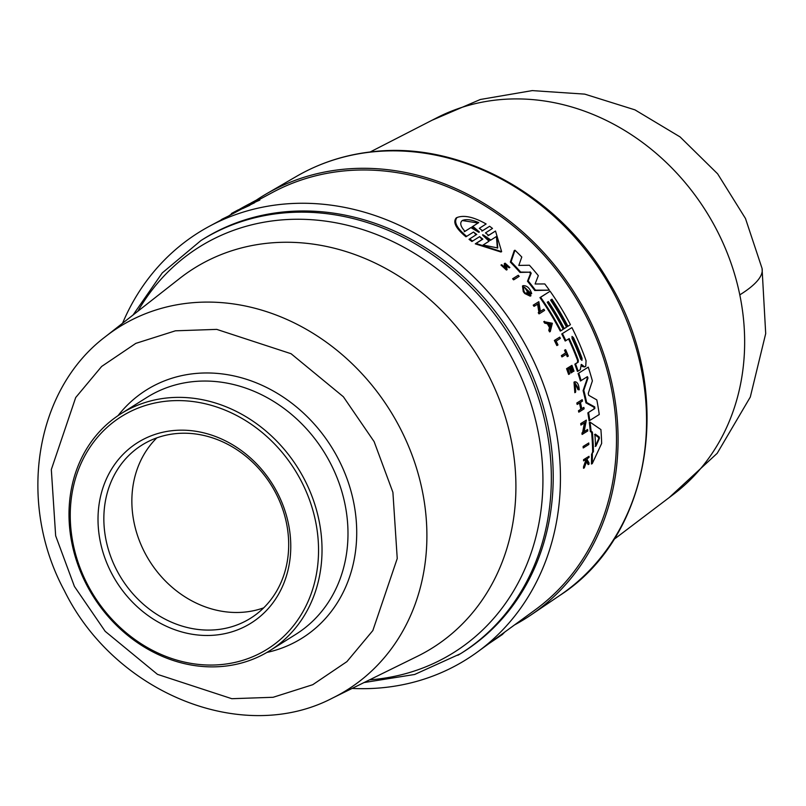 <?xml version="1.0" encoding="UTF-8"?>
<svg xmlns="http://www.w3.org/2000/svg" width="806" height="806" viewBox="0 0 806 806"><rect width="100%" height="100%" fill="white"/><g stroke="black" fill="none" stroke-linecap="round" stroke-linejoin="round"><path stroke-width="1.21" d="M613.809 539.536L673.635 494.209A222.98 192.513 -122.2 0 0 739.797 294.865A222.98 192.513 -122.2 0 0 716.645 229.791A222.98 192.513 -122.2 0 0 436.983 117.716L370.196 151.971M256.318 200.15A248.782 214.799 57.8 0 1 266.212 193.964A248.782 214.799 57.8 0 1 586.818 314.32A248.782 214.799 57.8 0 1 530.882 615.028A248.782 214.799 57.8 0 1 514.581 624.902M510.349 262.101L514.238 250.575L514.974 250.223A249.276 215.222 -122.2 0 1 521.794 257.023L518.812 265.416L529.431 265.234A249.276 215.222 57.8 0 1 538.317 275.662L535.093 283.994L544.796 283.944A249.276 215.222 57.8 0 1 549.349 290.16L535.456 290.17A250.102 215.937 -122.2 0 0 528.182 280.891L531.214 273.163L530.509 273.506L529.401 272.196L519.971 272.418A249.225 215.182 -122.2 0 0 510.349 262.101L511.075 261.759L514.974 250.223M549.349 290.16L534.761 290.503A249.225 215.182 -122.2 0 0 527.487 281.223L530.509 273.506M528.041 294.049A249.779 215.665 -122.2 0 0 526.792 292.407L527.98 291.752A250.616 216.381 57.8 0 1 530.983 295.742L530.147 296.155L524.736 293.515A249.951 215.806 -122.2 0 0 523.265 291.621L522.479 285.989L523.185 285.656C527.043 285.536 529.885 288.195 531.708 293.626L531.013 293.968L529.633 293.052L524.706 287.379M534.7 305.998L534.005 306.33A249.951 215.806 -122.2 0 0 533.209 305.172L538.831 301.686L540.393 311.438L543.859 309.222A250.394 216.189 57.8 0 1 544.604 310.391L539.677 313.544A250.827 216.562 -122.2 0 0 538.922 312.375L539.567 311.962L538.267 303.721L534.7 305.998A250.827 216.562 57.8 0 0 533.894 304.839L533.209 305.172M539.698 311.771L543.859 309.222M539.677 313.544L538.992 313.877A249.951 215.806 -122.2 0 0 538.237 312.708L538.882 312.295L537.582 304.053M550.276 331.568L549.601 331.901A249.951 215.806 -122.2 0 0 548.775 330.379L549.48 327.548A249.81 215.686 -122.2 0 0 547.355 323.79L544.655 323.125A249.951 215.806 -122.2 0 0 543.768 321.634L552.352 323.266L550.276 331.568A250.827 216.562 -122.2 0 0 549.45 330.057L550.166 327.216A250.686 216.441 -122.2 0 0 548.03 323.468L545.34 322.793A250.827 216.562 -122.2 0 0 544.453 321.302M506.057 264.257L507.125 269.688L506.41 270.03L500.979 265.063L501.705 264.711L506.198 268.65L506.279 267.451L505.564 267.794L504.294 265.224L504.324 263.582L505.12 263.189L509.866 267.481L508.717 266.635L508.002 266.988L505.291 264.63M509.866 267.481L509.14 267.834L508.002 266.988M514.258 279.491L513.553 279.833A249.951 215.806 -122.2 0 0 512.616 278.755L518.248 275.269A250.394 216.189 57.8 0 1 519.185 276.347L514.258 279.491A250.827 216.562 57.8 0 0 513.321 278.413L512.616 278.755M479.691 236.611L471.883 241.488L469.021 239.322L476.003 234.858L474.22 232.672M473.535 232.037L465.918 236.783C455.874 228.451 452.65 222.154 456.256 217.892L457.103 217.489C464.196 214.859 473.868 217.026 486.129 223.977L479.338 228.32L482.593 230.758M481.847 231.11L489.625 226.264L492.496 228.42L485.504 232.894L488.708 235.372L495.499 231.03L501.644 251.653L476.044 243.472L482.844 239.13L482.069 239.493L480.104 237.145M487.932 235.745L495.499 231.03M501.644 251.653L500.909 252.006L475.278 243.845L482.069 239.493M250.918 203.031L254.807 200.946A249.276 215.222 57.8 0 1 258.263 199.142L259.824 200.1A249.225 215.182 -122.2 0 0 254.384 202.518M249.024 204.744L249.83 205.349A249.931 215.786 -122.2 0 0 248.56 205.903L243.694 208.139A249.931 215.786 -122.2 0 0 242.747 208.593L241.951 207.998L247.341 205.127A250.394 216.189 57.8 0 1 248.278 204.674L246.203 205.782A250.555 216.33 57.8 0 1 247.21 205.308L252.61 202.669A250.394 216.189 57.8 0 1 253.85 202.125L249.024 204.744A250.807 216.542 -122.2 0 0 247.754 205.308L244.802 206.527L245.598 207.122M253.85 202.125L254.656 202.719L249.578 205.157M259.159 199.606L272.68 192.362A247.029 213.288 57.8 0 1 585.458 314.975A247.029 213.288 57.8 0 1 535.134 609.9L477.454 651.983A251.976 217.56 57.8 0 1 352.121 688.425M122.572 323.226A251.976 217.56 57.8 0 1 209.751 226.083A251.976 217.56 57.8 0 1 528.786 351.154A251.976 217.56 57.8 0 1 477.454 651.983M560.946 330.732L560.271 331.065A249.225 215.182 -122.2 0 0 539.939 297.615L550.105 291.228A249.276 215.222 57.8 0 1 570.436 324.677L567.928 326.279A249.497 215.414 -122.2 0 0 551.969 299.207L550.579 300.104A249.618 215.514 57.8 0 1 566.537 327.165L564.301 328.586A249.81 215.686 -122.2 0 0 548.352 301.525L547.234 302.24A249.91 215.766 57.8 0 1 563.192 329.301L560.946 330.732A250.102 215.937 -122.2 0 0 540.625 297.273L550.105 291.228M583.201 447.955A249.931 215.786 -122.2 0 0 583.111 446.464L588.773 442.968A250.374 216.179 57.8 0 1 588.854 444.459L583.201 447.955M557.52 345.24L556.835 345.562A249.931 215.786 -122.2 0 0 554.357 340.454L559.737 337.13A250.394 216.189 57.8 0 1 560.361 338.399L556.13 341.099A250.767 216.512 -122.2 0 1 557.984 344.938L557.52 345.24A250.807 216.542 57.8 0 0 555.042 340.132L554.357 340.454M562.598 356.584L561.913 356.917A249.931 215.786 -122.2 0 0 561.369 355.627L565.661 352.887A249.558 215.464 -122.2 0 0 564.522 350.247L565.6 349.663A250.394 216.189 57.8 0 1 568.321 356.071L567.928 356.323A250.434 216.22 -122.2 0 0 566.89 353.844L562.598 356.584A250.807 216.542 -122.2 0 0 562.054 355.305L566.346 352.554A250.434 216.22 -122.2 0 0 565.197 349.915L564.522 350.247M567.928 356.323L567.243 356.655A249.558 215.464 -122.2 0 0 566.245 354.257M579.242 389.812L575.041 382.981L575.716 391.363L574.839 392.683L573.993 382.145L574.688 381.802C577.267 381.641 578.789 384.311 579.242 389.812L577.962 389.691L575.061 383.172M586.053 461.092L588.158 464.609L588.964 464.216L586.849 460.71L584.31 467.863L583.504 468.256A249.931 215.786 -122.2 0 0 583.534 466.734L585.73 460.579L585.227 459.773M585.73 460.579L586.516 460.196L586.012 459.39L583.584 460.82A249.931 215.786 -122.2 0 0 583.574 459.672L589.005 456.317A250.394 216.189 57.8 0 1 589.015 457.465L587.221 458.614A250.555 216.33 57.8 0 1 587.221 459.853L588.985 462.735A250.394 216.189 57.8 0 1 588.964 464.216M569.308 374.095L568.613 374.427A249.931 215.786 -122.2 0 0 566.558 368.685L571.938 365.36A250.394 216.189 57.8 0 1 573.993 371.103L573.6 371.354A250.434 216.22 57.8 0 0 571.988 366.801L570.588 367.697A250.555 216.33 -122.2 0 1 572.2 372.241L571.625 372.614A250.606 216.371 57.8 0 0 570.013 368.07L568.109 369.279A250.767 216.512 -122.2 0 1 569.721 373.833L569.308 374.095A250.807 216.542 -122.2 0 0 567.253 368.352L571.938 365.36M573.6 371.354L572.905 371.687A249.558 215.464 -122.2 0 0 571.323 367.224M571.625 372.614L570.94 372.946A249.729 215.615 -122.2 0 0 569.358 368.483M581.066 409.065L583.856 407.393A250.394 216.189 57.8 0 1 584.138 408.803L579.464 411.795A250.807 216.542 -122.2 0 0 579.182 410.375L581.499 408.904A250.606 216.371 -122.2 0 0 580.159 402.597L577.842 404.068A250.807 216.542 -122.2 0 0 577.529 402.678L582.204 399.695A250.394 216.189 57.8 0 1 582.526 401.086L580.441 402.416A250.585 216.351 57.8 0 1 581.781 408.723L583.856 407.393M579.464 411.795L578.748 412.138A249.931 215.786 -122.2 0 0 578.466 410.728L580.783 409.247A249.729 215.615 -122.2 0 0 579.474 403.03M577.842 404.068L577.136 404.421A249.931 215.786 -122.2 0 0 576.814 403.02L582.204 399.695M583.393 432.056L587.594 429.487A250.374 216.179 57.8 0 1 587.755 430.948L582.103 434.444A249.931 215.786 -122.2 0 0 581.942 432.983L582.577 432.58L584.481 422.787M582.577 432.58L583.322 432.218L585.216 422.435L580.925 425.064A249.931 215.786 -122.2 0 0 580.713 423.613L586.355 420.127L584.138 431.694L587.594 429.487M591.614 432.429L590.345 431.542A249.225 215.182 -122.2 0 0 589.297 422.475L590.032 422.122A250.102 215.937 57.8 0 1 591.09 431.19L592.37 432.066L591.614 432.429A249.135 215.101 -122.2 0 1 592.652 452.015L593.438 451.632A250.001 215.857 -122.2 0 0 592.37 432.066M590.032 422.122L600.903 429.568A249.276 215.222 57.8 0 1 601.649 443.451L592.249 463.631L591.443 464.024A249.225 215.182 -122.2 0 0 591.554 454.393L592.652 452.015M574.859 364.191L575.555 363.859A250.102 215.937 57.8 0 1 578.103 371.123L577.418 371.465A249.225 215.182 -122.2 0 0 574.859 364.191L577.519 362.499L577.61 360.504A248.943 214.93 -122.2 0 0 568.552 338.983M577.61 360.504L578.295 360.171A249.81 215.686 -122.2 0 0 569.197 338.57L565.187 341.029A249.225 215.182 -122.2 0 0 561.752 333.966L571.917 327.589A249.276 215.222 57.8 0 1 586.073 360.705L585.74 366.267L584.662 366.962L581.71 364.584L581.156 364.856M584.662 366.962L582.315 366.518L581.025 364.916M583.101 390.648L583.806 390.316L587.977 378.014L587.423 376.644L580.431 381.006A249.225 215.182 -122.2 0 0 578.093 373.521L588.259 367.133A249.276 215.222 57.8 0 1 592.38 380.916L588.259 393.399L588.702 395.283L596.813 399.907A249.276 215.222 57.8 0 1 599.251 414.506L589.085 420.883A249.225 215.182 -122.2 0 0 587.846 412.874L594.103 408.874L593.992 407.252L585.942 402.849A249.225 215.182 -122.2 0 0 583.101 390.648L587.282 378.346L586.708 376.996M567.928 326.279L567.243 326.611A248.621 214.658 -122.2 0 0 551.334 299.62M489.171 643.45L502.319 634.554L504.727 632.095M506.279 267.451L505.019 264.872L505.12 263.189M526.792 292.407L527.487 292.064A250.656 216.421 -122.2 0 1 529.22 294.351L524.414 287.178L530.328 292.719L529.633 293.052M578.103 371.123L580.3 369.722L581.317 364.423M202.759 239.402A243.966 210.638 57.8 0 1 522.56 354.166A243.966 210.638 57.8 0 1 462.432 652.507L460.558 653.686A243.966 210.638 57.8 0 0 520.686 355.345A243.966 210.638 57.8 0 0 200.896 240.581L202.759 239.402M462.181 220.602C465.848 218.869 471.359 219.524 478.724 222.587L472.84 226.355L479.399 231.987L478.835 232.34L470.895 227.594L465.012 231.362C460.548 226.496 459.601 222.909 462.181 220.602L462.654 220.33M482.885 235.392L482.593 234.778L483.439 235.04L490.914 240.017L496.849 236.229L497.755 247.956L483.086 245.024L489.02 241.236L482.885 235.392M594.939 435.109L595.322 434.142L599.301 437.054L599.382 438.464L595.966 446.091L595.513 445.658A249.81 215.686 -122.2 0 0 594.939 435.109M571.998 336.434L573.429 337.563A249.497 215.414 57.8 0 1 582.083 358.297L581.952 360.403L580.693 359.184A249.618 215.524 -122.2 0 0 572.038 338.449L572.038 336.414M86.574 584.753A139.912 120.799 57.8 0 1 121.061 413.669A139.912 120.799 57.8 0 1 304.456 479.489A139.912 120.799 57.8 0 1 269.97 650.573A139.912 120.799 57.8 0 1 86.574 584.753M87.501 584.471A137.292 118.532 57.8 0 1 131.287 411.08A137.292 118.532 57.8 0 1 301.293 481.172A137.292 118.532 57.8 0 1 257.497 654.573A137.292 118.532 57.8 0 1 87.501 584.471M111.409 572.925A106.573 92.015 -122.2 0 0 243.382 627.34A106.573 92.015 -122.2 0 0 277.375 492.728A106.573 92.015 -122.2 0 0 145.402 438.313A106.573 92.015 -122.2 0 0 111.409 572.925M116.689 570.104A102.201 88.247 -122.2 0 0 250.656 618.182A102.201 88.247 -122.2 0 0 275.843 493.201A102.201 88.247 -122.2 0 0 141.876 445.124A102.201 88.247 -122.2 0 0 116.689 570.104M156.848 437.849A102.201 88.247 -122.2 0 0 144.697 552.493A102.201 88.247 -122.2 0 0 263.693 607.845M564.301 328.586L563.626 328.919A248.933 214.93 -122.2 0 0 547.717 301.928M461.475 653.102L457.848 655.298M239.019 210.406L238.254 209.842L232.602 212.875L233.357 213.429M232.168 214.074L231.433 213.53A250.807 216.542 -122.2 0 1 232.602 212.875M247.099 206.376L246.304 205.782M248.56 205.903L247.754 205.308M243.694 208.139L242.898 207.545A250.807 216.542 -122.2 0 0 241.951 207.998M244.802 206.527L242.898 207.545M221.257 219.917L221.126 219.826A250.807 216.542 -122.2 0 1 222.214 219.111L222.446 219.282M228.098 216.25L222.214 219.111M228.783 215.887A250.102 215.937 57.8 0 1 231.886 213.862M259.018 199.505A250.102 215.937 -122.2 0 0 251.079 203.122L251.029 203.092A250.001 215.857 -122.2 0 0 245.538 205.913A250.001 215.857 -122.2 0 0 238.395 209.943M469.021 239.322L476.003 234.858M472.659 241.115L469.797 238.949M479.651 236.642L482.844 239.13M475.278 243.845L476.044 243.472M482.542 230.778L489.625 226.264M466.714 236.4C456.69 228.048 453.486 221.741 457.103 217.489M473.495 232.057L476.789 234.475M583.111 446.464L588.773 442.968M583.967 447.592A250.807 216.542 -122.2 0 0 583.876 446.101M513.321 278.413L518.248 275.269M555.042 340.132L559.737 337.13M565.661 352.887L566.346 352.554M561.369 355.627L562.054 355.305M575.544 392.351L574.688 381.802M578.658 389.348L577.962 389.691M583.534 466.734L584.34 466.342L586.516 460.196M584.31 467.863A250.807 216.542 -122.2 0 0 584.34 466.342M583.574 459.672L589.005 456.317M584.37 460.438A250.807 216.542 -122.2 0 0 584.36 459.289M507.125 269.688L501.705 264.711M506.017 264.277L508.717 266.635M566.558 368.685L567.253 368.352M576.814 403.02L577.529 402.678M580.783 409.247L581.499 408.904M578.466 410.728L579.182 410.375M544.655 323.125L545.34 322.793M547.355 323.79L548.03 323.468M549.48 327.548L550.166 327.216M548.775 330.379L549.45 330.057M538.882 312.295L539.567 311.962M538.237 312.708L538.922 312.375M533.894 304.839L538.831 301.686M581.942 432.983L583.322 432.218M582.849 434.081A250.807 216.542 -122.2 0 0 582.688 432.631M580.713 423.613L586.355 420.127M581.66 424.702A250.807 216.542 -122.2 0 0 581.448 423.261M523.265 291.621L523.96 291.288L523.185 285.656M524.736 293.515L525.431 293.183A250.827 216.562 -122.2 0 0 523.96 291.288M530.983 295.742L525.431 293.183M531.708 293.626L530.328 292.719M590.345 431.542L591.09 431.19M591.554 454.393L593.438 451.632M592.249 463.631A250.102 215.937 -122.2 0 0 592.339 454.02M539.939 297.615L540.625 297.273M561.752 333.966L571.917 327.589M565.872 340.696A250.102 215.937 -122.2 0 0 562.437 333.644M578.295 360.171L578.214 362.166L577.519 362.499M575.555 363.859L578.214 362.166M519.971 272.418L520.686 272.075A250.102 215.937 -122.2 0 0 511.075 261.759M529.401 272.196L520.686 272.075M530.106 271.864L531.214 273.163M527.487 281.223L528.182 280.891M534.761 290.503L535.456 290.17M585.942 402.849L586.657 402.506A250.102 215.937 -122.2 0 0 583.806 390.316M593.992 407.252L594.717 406.899L586.657 402.506M594.717 406.899L594.828 408.521L594.103 408.874M587.846 412.874L594.828 408.521M589.821 420.531A250.102 215.937 -122.2 0 0 588.571 412.521M578.093 373.521L588.259 367.133M581.126 380.664A250.102 215.937 -122.2 0 0 578.789 373.188M249.82 203.646L249.88 203.606A249.81 215.686 -122.2 0 0 247.996 204.593L245.538 205.913M478.764 232.289L479.399 231.987L478.835 232.34M482.593 234.778L483.439 235.04L482.824 235.332M550.911 324.183L550.276 326.732A250.656 216.411 -122.2 0 0 548.493 323.579L550.911 324.183L548.826 324.163M595.664 446.232L595.513 445.658M464.216 231.755L470.895 227.594M472.84 226.355L478.724 222.587M477.273 231.292L472.034 226.748M477.918 222.98L462.281 220.542M497.373 248.127L496.466 237.115M484.235 236.531L490.159 240.389L490.914 240.017M549.863 325.987L550.226 324.516M595.191 446.464L598.616 438.837L598.536 437.426L594.566 434.505M582.083 358.297L581.398 358.63A248.621 214.658 -122.2 0 0 572.754 337.895L573.429 337.563M739.797 294.865A222.98 44.793 -11.6 0 0 762.063 268.428L765.7 333.603L750.295 397.056L717.179 453.325L669.182 497.584M559.787 595.433C653.142 535.637 675.237 388.432 608.268 280.962C558.83 195.757 462.251 141.927 374.709 151.488C346.489 154.238 320.385 162.55 296.406 176.423A247.573 213.751 57.8 0 1 373.883 151.76A247.573 213.751 57.8 0 1 615.452 296.185A247.573 213.751 57.8 0 1 559.787 595.433L530.882 615.028M137.846 311.257A239.372 206.679 57.8 0 1 216.441 237.538A239.372 206.679 57.8 0 1 512.848 359.748A239.372 206.679 57.8 0 1 436.499 662.079A239.372 206.679 57.8 0 1 369.541 679.851M374.125 441.638L392.905 492.325L397.237 558.518L372.846 630.554L346.902 661.635L312.738 684.707L273.133 697.281L231.816 698.701L157.472 674.36L105.193 631.34L74.424 586.446L55.654 535.768L51.322 469.566L75.704 397.529L101.647 366.448L135.811 343.376L175.416 330.813L216.733 329.382L291.077 353.723L343.366 396.754L374.125 441.638M399.978 427.865A214.285 185.017 57.8 0 1 332.656 697.996L417.347 656.336A224.118 193.5 57.8 0 0 487.751 373.803A224.118 193.5 57.8 0 0 210.235 259.381A224.118 193.5 57.8 0 0 179.768 278.372L105.495 336.616A214.285 185.017 57.8 0 1 399.978 427.865M121.061 413.669L147.014 397.348A139.912 120.799 57.8 0 1 157.16 391.736A139.912 120.799 57.8 0 1 330.41 463.168A139.912 120.799 57.8 0 1 295.933 634.262L269.97 650.573M118.029 415.644A146.47 126.461 57.8 0 1 156.948 384.16A146.47 126.461 57.8 0 1 338.319 458.936A146.47 126.461 57.8 0 1 291.601 643.923A146.47 126.461 57.8 0 1 266.877 652.447M504.294 265.224L505.019 264.872M582.315 366.518L583.01 366.186M587.977 378.014L587.282 378.346M598.616 438.837L599.382 438.464M598.536 437.426L599.301 437.054M364.08 682.541L414.637 674.481L460.558 653.686M105.495 336.616C34.346 390.235 17.178 503.307 64.359 590.637C114.321 692.697 242.173 745.469 332.656 697.996M296.406 176.423L266.212 193.964M242.606 208.482L209.751 226.083M432.016 120.265L480.366 99.481L532.242 90.604L584.743 94.131L634.967 109.868L680.103 136.939L717.632 173.834L745.469 218.486L762.063 268.428M133.061 315.005L162.238 272.942L200.896 240.581"/></g></svg>
